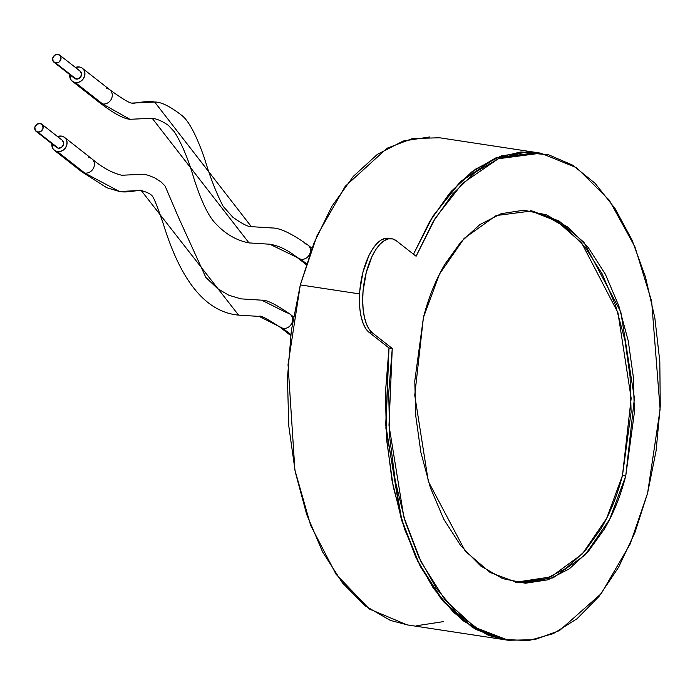 <?xml version="1.0" encoding="UTF-8"?>
<svg xmlns="http://www.w3.org/2000/svg" width="695" height="695" viewBox="0 0 695 695"><rect width="100%" height="100%" fill="white"/><g stroke="black" fill="none" stroke-linecap="round" stroke-linejoin="round"><path stroke-width="1.04" d="M36.131 131.381L56.634 147.453A4.561 4.014 -51.9 0 0 58.337 148.183A4.561 4.014 -51.9 0 0 63.175 145.455A4.561 4.014 -51.9 0 0 62.272 140.268L41.761 124.197A4.561 4.014 128.1 0 1 42.673 129.383A4.561 4.014 128.1 0 1 37.834 132.111L58.337 148.183L37.834 132.111A4.561 4.014 128.1 0 1 36.131 131.381A4.561 4.014 128.1 0 1 35.228 126.203A4.561 4.014 128.1 0 1 40.067 123.475A4.561 4.014 128.1 0 1 41.761 124.197M40.067 123.475L36.852 124.301L34.863 127.168L35.271 130.408L37.834 132.111L41.048 131.286L43.029 128.41L42.63 125.178L40.067 123.475M55.774 146.48L58.337 148.183L61.551 147.357L63.532 144.482L63.653 142.779L62.046 140.112M54.002 62.281L74.513 78.353A4.561 4.014 -51.9 0 0 76.207 79.074A4.561 4.014 -51.9 0 0 81.046 76.346A4.561 4.014 -51.9 0 0 80.142 71.159L59.64 55.096A4.561 4.014 128.1 0 1 60.543 60.274A4.561 4.014 128.1 0 1 55.704 63.002L76.207 79.074L55.704 63.002A4.561 4.014 128.1 0 1 54.002 62.281A4.561 4.014 128.1 0 1 53.098 57.094A4.561 4.014 128.1 0 1 57.937 54.366A4.561 4.014 128.1 0 1 59.64 55.096M57.937 54.366L54.723 55.192L52.742 58.067L53.141 61.299L55.704 63.002L58.919 62.176L60.899 59.31L60.5 56.069L57.937 54.366M73.644 77.371L74.73 78.509L77.857 78.987L80.672 76.98L81.523 73.679L79.916 71.003M543.238 214.329L565.096 226.926L543.238 214.329L565.096 226.926L585.008 247.072L602.087 273.691L615.562 305.418L624.979 340.385L630.078 376.577L631.112 412.005L622.468 475.51L631.164 398.322L617.951 312.75L581.672 242.998L557.121 221.305L530.32 210.707L557.121 221.305L581.672 242.998L617.951 312.75L631.164 398.322L622.468 475.51C617.256 495.648 610.062 513.44 600.888 528.886L584.964 551.022L566.017 568.371L544.741 579.283L522.162 582.749M429.918 136.924L403.282 141.007L377.411 154.333L353.312 176.374L331.906 206.293L314.01 242.937L300.31 284.898L359.576 293.916L300.31 284.898L317.042 235.657L345.215 186.329L386.993 148.261L412.413 138.548L439.588 137.775L537.565 152.683L496.473 157.661L460.898 181.239L433.237 215.693L413.473 254.205L432.646 216.649L459.821 182.281L495.466 158.069L537.565 152.683L540.832 153.178L498.324 158.738L462.436 183.411L435.2 218.299L416.096 256.255L396.393 240.817L392.606 238.915L388.505 238.854L384.248 240.644L380.009 244.206L375.934 249.418L372.181 256.064L366.23 272.622L363.059 291.344L362.686 300.64L363.146 309.405L364.423 317.302L366.474 324.035L369.219 329.334L372.546 333.009L392.258 348.456L388.714 392.97L389.73 437.607L395.264 480.879L405.142 521.32L419.033 557.59L436.46 588.457L456.841 612.886L479.498 630.07L503.666 639.426L528.539 640.634L553.281 633.658L577.05 618.741L599.064 596.362L618.585 567.294L634.943 532.5L647.601 493.155L656.132 450.568L660.25 406.175L659.816 361.469L654.846 317.945L645.499 277.07L632.103 240.201L615.092 208.587L595.05 183.28L572.637 165.141L548.616 154.776L523.787 152.526L498.984 158.46L475.041 172.403L452.766 193.862L432.889 222.131L416.096 256.255L396.393 240.817A48.719 20.754 -81.3 0 0 391.798 238.75L388.531 238.255A48.719 20.754 98.7 0 0 361.695 277.644A48.719 20.754 98.7 0 0 369.28 332.514L388.991 347.96L385.43 393.092L386.759 440.839L393.248 486.856L404.672 529.399L420.571 566.825L440.343 597.7L463.226 620.826L488.35 635.317L505.647 639.869M389.339 238.411L385.238 238.359L380.982 240.149L376.742 243.71L372.668 248.923L368.915 255.569L362.964 272.119L359.793 290.849L359.419 300.144L359.88 308.901L361.157 316.807L363.207 323.531L365.952 328.839L369.28 332.514L372.546 333.009L392.258 348.456L388.991 347.96L385.89 428.25L402.005 521.233L419.823 565.374L444.088 602.261L473.321 627.854L505.057 639.782L407.079 624.875L369.419 609.029L336.041 574.252L310.7 525.507L294.906 470.107L288.034 364.501L300.31 284.898L291.344 330.568L287.452 378.184L288.772 425.922L295.271 471.948L306.695 514.491L322.593 551.917L342.366 582.792L365.249 605.918L390.364 620.409L407.67 624.961M416.748 625.717L443.384 621.634M538.191 152.778L527.896 151.84L501.26 155.923L475.397 169.241L451.29 191.281L429.884 221.201L413.473 254.205L429.623 221.636L449.5 193.366L471.775 171.9L495.717 157.965L520.52 152.023L538.043 152.752M515.577 582.254L550.961 576.902L582.41 553.854L606.639 518.383L622.468 475.51L606.639 518.383L582.41 553.854L550.961 576.902L515.577 582.254L550.961 576.902L582.41 553.854L606.639 518.383L622.468 475.51C617.256 495.648 610.062 513.44 600.888 528.886L584.964 551.022L566.017 568.371L544.741 579.283L566.017 568.371L584.964 551.022L600.888 528.886C610.062 513.44 617.256 495.648 622.468 475.51L625.735 476.014L622.468 475.51L631.112 412.005L622.468 475.51L631.164 398.322L617.951 312.75L581.672 242.998L557.121 221.305L530.32 210.707M304.879 243.763A8.218 7.228 128.1 0 1 307.937 245.066A8.218 7.228 128.1 0 1 309.562 254.396A8.218 7.228 128.1 0 1 300.857 259.305L269.825 244.223L300.857 259.305A8.218 7.228 -51.9 0 0 309.301 254.891A8.218 7.228 -51.9 0 0 308.658 245.735M251.347 226.657C248.271 226.944 242.112 223.799 232.851 217.231L223.156 206.346C216.31 193.097 210.099 177.147 204.538 158.486C196.355 135.099 188.745 120.722 181.708 115.344C169.954 106.257 160.936 101.818 154.655 102.026L132.328 103.06L154.655 102.026L251.347 226.657L272.188 227.977C279.911 227.873 291.831 233.572 307.937 245.066L311.942 248.211M106.674 88.413A8.218 7.228 128.1 0 1 110.453 90.385A8.218 7.228 128.1 0 1 111.096 99.541A8.218 7.228 128.1 0 1 102.651 103.955L129.913 119.297L102.651 103.955A8.218 7.228 -51.9 0 0 111.356 99.046A8.218 7.228 -51.9 0 0 109.732 89.716C122.859 99.237 130.391 103.685 132.328 103.06C131.668 104.233 146.697 100.21 154.655 102.026M152.179 118.272L248.984 242.903L152.179 118.272L129.913 119.297L152.179 118.272C157.122 118.897 162.5 121.251 168.32 125.352L174.332 131.746C181.647 143.352 188.076 158.608 193.61 177.503C201.046 200.838 208.361 216.162 215.554 223.469C225.232 233.946 236.369 240.418 248.984 242.903L269.825 244.223C279.147 245.743 288.468 250.339 297.799 258.001A8.218 7.228 128.1 0 0 300.857 259.305L306.478 263.709L300.857 259.305A8.218 7.228 -51.9 0 1 297.069 257.332M75.312 82.531L102.651 103.955L75.312 82.531A8.218 7.228 128.1 0 1 72.254 81.219A8.218 7.228 128.1 0 1 69.778 74.643L70.708 79.465L72.654 81.515L75.312 82.531L78.283 82.366L81.098 81.046L83.348 78.761L84.677 75.877L84.886 72.81L83.939 70.047L81.993 67.997L79.334 66.981A8.218 7.228 128.1 0 1 82.392 68.292A8.218 7.228 128.1 0 1 84.017 77.623A8.218 7.228 128.1 0 1 75.312 82.531M75.407 67.458A8.218 7.228 128.1 0 1 79.334 66.981L75.407 67.458M72.254 81.219L99.594 102.651A8.218 7.228 -51.9 0 0 102.651 103.955A8.218 7.228 128.1 0 1 98.872 101.983M279.199 326.442A8.218 7.228 -51.9 0 0 282.987 328.414L259.252 316.416L238.585 315.113L141.181 190.465L119.453 191.49L84.781 173.064A8.218 7.228 128.1 0 1 81.002 171.092M88.804 157.513A8.218 7.228 128.1 0 1 92.583 159.485A8.218 7.228 128.1 0 1 93.226 168.642A8.218 7.228 128.1 0 1 84.781 173.064L119.453 191.49L106.743 187.72L81.723 171.752A8.218 7.228 -51.9 0 0 84.781 173.064L57.442 151.632L60.404 151.475L63.228 150.146L65.469 147.87L66.798 144.977L67.015 141.919L66.068 139.156L64.122 137.106L61.464 136.09L57.537 136.559A8.218 7.228 128.1 0 1 61.464 136.09A8.218 7.228 128.1 0 1 64.522 137.393A8.218 7.228 128.1 0 1 66.147 146.723A8.218 7.228 128.1 0 1 57.442 151.632L84.781 173.064A8.218 7.228 -51.9 0 0 93.486 168.155A8.218 7.228 -51.9 0 0 91.862 158.825C102.33 167.617 112.312 173.09 121.816 175.244L143.709 174.237M143.657 174.228L148.417 175.314L154.872 177.929L161.127 181.951L165.08 186.008L178.398 217.161L205.798 277.357L217.605 288.625L228.872 295.262L240.904 298.859L261.72 300.179L240.904 298.859L261.72 300.179L287.009 312.863A8.218 7.228 128.1 0 1 290.067 314.175A8.218 7.228 128.1 0 1 291.692 323.505A8.218 7.228 128.1 0 1 282.987 328.414L290.814 334.547L282.987 328.414A8.218 7.228 128.1 0 1 279.929 327.102C266.984 318.579 260.086 315.017 259.252 316.416L282.987 328.414A8.218 7.228 -51.9 0 0 291.431 323.992A8.218 7.228 -51.9 0 0 290.788 314.835M57.442 151.632A8.218 7.228 128.1 0 1 54.384 150.328A8.218 7.228 128.1 0 1 51.908 143.743L52.837 148.565L54.783 150.615L57.442 151.632M141.181 190.465L238.585 315.113C206.25 312.177 181.239 282.005 163.534 224.607C157.096 205.546 153.152 195.86 151.701 195.547C150.676 193.966 147.166 192.272 141.181 190.465C141.928 189.092 127.871 193.271 119.453 191.49M423.429 317.45L414.741 395.273L428.329 481.435L465.25 551.152L490.131 572.489L517.21 582.523L553.064 577.893L585.034 555.044L609.68 519.33L625.735 476.014C620.522 496.143 613.329 513.935 604.155 529.39L588.231 551.517L569.283 568.866L548.007 579.778L525.429 583.244L502.659 578.631L480.792 566.034L460.881 545.888L443.801 519.269L430.327 487.543L420.918 452.575L415.818 416.383L414.776 380.956L423.429 317.45C428.633 297.312 435.826 279.52 445.009 264.074L460.933 241.938L479.871 224.589L501.156 213.686L523.735 210.211L546.505 214.825L568.362 227.421L588.274 247.568L605.354 274.186L618.828 305.913L628.245 340.88L633.345 377.072L634.379 412.5L625.735 476.014L634.422 398.192L620.835 312.02L583.913 242.303L559.023 220.967L531.953 210.933L496.091 215.572L464.13 238.42L439.483 274.125L423.429 317.45M391.798 238.75A48.719 20.754 -81.3 0 0 364.953 278.148A48.719 20.754 -81.3 0 0 372.546 333.009L369.28 332.514L388.991 347.96L392.258 348.456L388.991 425.375L403.83 516.976L421.066 561.847L445.26 600.245L475.172 627.472L508.323 640.277L505.057 639.782L471.905 626.977L441.994 599.75L417.799 561.351L400.563 516.472L385.725 424.88L388.991 347.96L385.447 392.475L386.463 437.112L391.997 480.384L401.884 520.824L415.766 557.095L433.193 587.961L453.574 612.391L476.231 629.574L500.4 638.931L505.43 639.834M565.096 226.926L585.008 247.072L602.087 273.691L615.562 305.418L624.979 340.385L630.078 376.577L631.112 412.005L630.078 376.577L624.979 340.385L615.562 305.418L602.087 273.691L585.008 247.072L565.096 226.926M508.323 640.277L534.542 639.695L559.405 630.626L601.21 593.652L630.165 544.003L647.601 493.155L660.111 409.294L651.641 301.317L634.9 246.751L609.246 200.125L576.659 167.747L540.832 153.178M82.392 68.292L109.732 89.716M306.2 264.578L297.799 258.001M129.913 119.297C123.302 118.671 113.198 113.12 99.594 102.651M293.464 316.842L290.067 314.175C276.037 304.401 266.585 299.736 261.72 300.179M64.522 137.393L91.862 158.825M54.384 150.328L81.723 171.752M290.684 335.537L279.929 327.102M238.585 315.113L259.252 316.416M517.21 582.523L516.524 582.419M531.953 210.933L531.31 210.837"/></g></svg>
